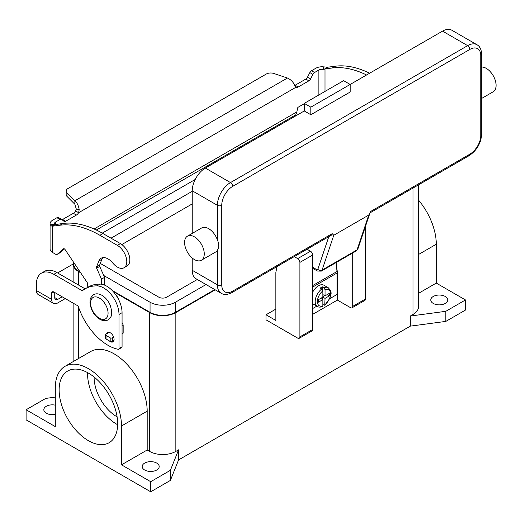 <?xml version="1.0" encoding="UTF-8"?>
<svg xmlns="http://www.w3.org/2000/svg" width="522" height="522" viewBox="0 0 522 522"><rect width="100%" height="100%" fill="white"/><g stroke="black" fill="none" stroke-linecap="round" stroke-linejoin="round"><path stroke-width="0.78" d="M328.801 236.662L317.82 269.359A1.546 0.894 60 0 1 316.782 269.633A3.093 1.788 120 0 0 317.422 271.048L312.685 268.308L317.422 271.048L321.284 271.12A4.639 2.675 -120 0 0 322.087 270.076L357.061 249.881A3.093 2.251 18.6 0 0 357.916 248.89L369.935 213.1L368.754 215.077L357.061 249.881A4.639 2.675 60 0 1 356.258 250.932L321.284 271.12M317.82 269.359A3.093 2.251 18.6 0 0 319.934 270.389A3.093 2.251 18.6 0 0 322.087 270.076L333.78 235.272L332.201 233.66L331.444 235.141L232.036 292.535A3.093 1.788 -120 0 0 232.675 291.119A15.458 8.926 -60 0 1 221.746 284.81L221.746 205.296A15.458 8.926 -60 0 1 232.675 186.367L469.859 49.427A3.093 1.788 -120 0 0 469.219 47.274A3.093 1.788 -120 0 0 467.673 45.642L230.489 182.576A3.093 1.788 60 0 1 232.036 184.207A3.093 1.788 60 0 1 232.675 186.367M469.859 49.427A15.458 8.926 -60 0 1 480.788 55.737L480.788 135.25A15.458 8.926 -60 0 1 469.859 154.179L370.333 211.638L369.935 213.1M469.859 154.179A3.093 1.788 60 0 1 469.219 155.595L370.007 212.872M480.788 55.737A3.093 1.788 0 0 0 481.695 54.477L481.695 133.991A3.093 1.788 0 0 1 480.788 135.25M481.695 98.417L493.205 91.768A13.911 8.032 -120 0 0 495.339 80.616A13.911 8.032 -120 0 0 486.25 68.362A13.911 8.032 -120 0 0 481.695 67.025M194.419 236.844A13.911 8.032 -120 0 0 187.463 236.159A13.911 8.032 -120 0 0 185.336 247.304A13.911 8.032 -120 0 0 194.419 259.565A13.911 8.032 -120 0 0 201.375 260.256A13.911 8.032 -120 0 0 203.508 249.105A13.911 8.032 -120 0 0 194.419 236.844M187.463 236.159L201.675 227.957A13.911 8.032 60 0 1 208.63 228.643A13.911 8.032 60 0 1 217.374 239.846C219.155 243.97 219.155 247.435 217.374 250.253A13.911 8.032 60 0 1 215.586 252.048L201.375 260.256M310.825 114.742L310.825 107.167L350.171 84.453L350.171 92.022L310.825 114.742L304.267 110.958L304.267 103.382L310.825 107.167M304.267 103.382L343.613 80.662L350.171 84.453L442.532 31.131L467.673 45.642A18.551 10.708 120 0 1 476.945 44.722C479.907 46.347 481.486 49.597 481.695 54.477M304.267 110.958L205.355 168.064A18.551 10.708 120 0 0 192.233 190.784L192.233 233.406M192.233 258.018L192.233 270.292A18.551 10.708 120 0 0 196.076 278.787L221.217 293.299A18.551 10.708 120 0 1 217.374 284.81A3.093 1.788 0 0 0 219.56 285.332A3.093 1.788 0 0 0 221.746 284.81M476.945 44.722L451.804 30.211A18.551 10.708 120 0 0 442.532 31.131M333.78 235.272L368.754 215.077M321.754 288.999A10.818 6.244 120 0 0 315.588 298.519A10.818 6.244 120 0 0 317.441 306.486C318.498 307.282 320.175 307.314 322.459 306.597L322.85 305.84L322.85 299.635L318.479 302.16L318.479 299.635L322.85 297.116L322.85 290.911L321.754 288.999L320.227 288.118A10.818 6.244 -60 0 1 321.317 287.394A10.818 6.244 -60 0 1 322.413 286.852L323.94 287.739L325.036 289.645L325.036 295.85L329.408 293.325L329.408 295.85L325.036 298.375L324.762 305.266L330.002 298.101C330.452 294.676 333.056 293.07 328.26 287.746L323.888 285.221A10.818 6.244 120 0 0 318.479 285.756A10.818 6.244 120 0 0 312.685 292.163M312.685 303.706A10.818 6.244 120 0 0 313.07 303.961L317.441 306.486M94.11 377.021A32.123 18.544 -120 0 0 116.817 416.693A32.123 18.544 -120 0 0 117.111 416.863M88.401 440.679A41.395 23.901 60 0 1 61.361 404.198A41.395 23.901 60 0 1 67.703 371.031A41.395 23.901 60 0 1 88.401 373.08A41.395 23.901 60 0 1 115.44 409.555A41.395 23.901 60 0 1 109.098 442.728A41.395 23.901 60 0 1 88.401 440.679M87.559 372.604A41.395 23.901 -120 0 0 116.817 424.269A41.395 23.901 -120 0 0 117.659 424.738M118.892 300.091A7.726 4.463 -120 0 0 116.099 295.25M144.692 470.022A8.502 4.907 180 0 1 142.199 466.551A8.502 4.907 180 0 1 147.445 462.016A8.502 4.907 180 0 1 156.711 463.079A8.502 4.907 180 0 1 159.203 466.551A8.502 4.907 180 0 1 153.957 471.085A8.502 4.907 180 0 1 144.692 470.022M55.306 414.351A8.502 4.907 180 0 1 46.321 413.228A8.502 4.907 180 0 1 43.828 409.757A8.502 4.907 180 0 1 55.306 405.157M433.24 303.426A8.502 4.907 180 0 1 430.754 299.954A8.502 4.907 180 0 1 436 295.419A8.502 4.907 180 0 1 445.266 296.483A8.502 4.907 180 0 1 447.752 299.954A8.502 4.907 180 0 1 442.506 304.489A8.502 4.907 180 0 1 433.24 303.426M109.157 340.775A5.409 3.125 -120 0 0 112.967 341.871A5.409 3.125 -120 0 0 114.083 339.391A5.409 3.125 -120 0 0 111.728 333.95A5.409 3.125 -120 0 0 107.558 332.501A5.409 3.125 -120 0 0 106.579 333.852M329.767 298.669L337.055 294.46L337.055 273.006A16.228 9.37 -120 0 0 336.99 271.525L336.181 262.52M337.049 272.51L337.388 272.314L337.388 300.078L312.685 314.342M57.668 272.999A24.73 14.277 0 0 1 58.979 272.177L73.132 264.008M54.738 292.509L54.738 297.599A4.326 2.499 120 0 0 55.632 299.576A4.326 2.499 120 0 0 57.798 299.367L62.203 296.816M41.499 273.11A24.73 14.277 60 0 1 53.864 274.331L56.924 272.569A24.73 14.277 60 0 0 44.559 271.342L41.499 273.11A24.73 14.277 60 0 0 36.377 284.431L36.377 290.532A8.659 4.998 120 0 0 38.165 294.493L53.466 303.328A8.659 4.998 -60 0 0 57.798 302.897L65.263 298.584M53.864 274.331L81.843 290.486A1.546 0.894 -120 0 0 82.613 290.565A1.546 0.894 -120 0 0 82.678 290.519A61.831 35.698 60 0 1 85.243 288.77A61.831 35.698 60 0 1 96.994 285.88A21.643 12.495 60 0 1 119.003 314.466L119.003 348.546A1.546 0.894 60 0 1 118.683 349.251A1.546 0.894 60 0 1 118.253 349.309A46.373 26.772 60 0 1 78.457 306.91A1.546 0.894 -120 0 0 77.471 305.631L53.864 292A3.093 1.788 -120 0 0 52.317 291.85A3.093 1.788 -120 0 0 51.678 293.266L51.678 299.367A8.659 4.998 -60 0 0 53.466 303.328M85.243 288.77L88.303 287.002A61.831 35.698 60 0 1 100.054 284.112A21.643 12.495 60 0 1 122.063 312.698L122.063 346.778A1.546 0.894 60 0 1 121.743 347.482L118.683 349.251M56.924 272.569L84.903 288.718A1.546 0.894 -120 0 0 85.145 288.829M170.374 480.429L170.374 470.335L150.701 481.695L150.701 491.789L170.374 480.429L178.576 459.921L410.285 326.146L445.814 321.408L465.487 310.048L465.487 299.954L436.281 283.094L436.281 244.244A46.804 27.02 -120 0 0 418.455 200.05M150.701 491.789L26.1 419.851L26.1 409.757L45.773 398.397L55.306 397.125M178.576 459.921L178.576 449.827L170.374 470.335M410.285 326.146L410.285 316.045L413.019 314.466L413.019 188.044M215.221 289.834L175.842 312.574A18.551 10.708 180 0 1 149.612 312.574L113.202 291.557M178.576 449.827L175.842 451.406A18.551 10.708 180 0 1 149.612 451.406L147.184 450.003L121.495 464.834L121.495 425.985A46.804 27.02 -120 0 0 101.066 378.881A46.804 27.02 -120 0 0 64.996 366.34A46.804 27.02 -120 0 0 55.306 387.768L55.306 426.618L26.1 409.757M445.814 321.408L445.814 311.314L410.285 316.045M465.487 299.954L445.814 311.314M80.623 272.745L78.561 271.557A18.551 10.708 180 0 1 73.132 263.982A18.551 10.708 180 0 1 73.439 262.037M214.783 289.586L175.405 312.319A17.931 10.355 180 0 1 150.049 312.319L112.158 290.447M80.075 271.923L78.998 271.303A17.931 10.355 180 0 1 73.752 263.982L73.752 262.494M418.455 184.905L418.455 306.897A18.551 10.708 180 0 1 413.019 314.466M195.202 179.483L102.279 233.125M103.741 275.492L150.049 302.225A17.931 10.355 0 0 0 175.405 302.225L206.04 284.536M197.296 279.485L166.662 297.175A5.566 3.21 180 0 1 158.792 297.175L100.283 263.401M111.029 238.176L192.233 191.287M192.233 203.906L121.854 244.544M150.701 481.695L121.495 464.834M64.996 366.34L90.684 351.515A46.804 27.02 60 0 1 126.755 364.056A46.804 27.02 60 0 1 147.184 411.153L147.184 450.003M436.281 283.094L418.455 293.384M294.245 256.615L297.71 258.618A3.093 1.788 60 0 1 299.896 262.403L299.896 336.866A3.093 1.788 60 0 1 299.256 338.282A3.093 1.788 60 0 1 297.71 338.132L266.011 319.829L266.011 314.786L274.977 309.611L275.851 310.114M275.851 309.076A24.73 14.277 -60 0 1 274.977 309.611M352.689 252.994L352.689 306.388A3.093 1.788 60 0 1 352.05 307.804A3.093 1.788 60 0 1 350.503 307.654L337.388 300.078M352.05 307.804L364.832 300.424A3.093 1.788 -120 0 0 365.478 299.008L365.478 226.378M266.011 314.786L275.851 320.462L275.851 272.504L276.921 266.618M299.256 338.282L312.045 330.902A3.093 1.788 -120 0 0 312.685 329.486L312.685 255.023A3.093 1.788 -120 0 0 310.499 251.239L307.034 249.235M336.462 265.626L337.388 272.314M324.762 305.266L322.85 304.594M322.413 299.387L322.413 297.364M322.85 296.607L324.599 295.602M322.413 289.638L322.413 286.852M322.85 299.635L320.665 298.375M325.036 295.85L322.85 294.591M329.408 295.85L327.222 294.591M325.036 298.375L322.85 297.116M312.685 308.535L316.841 306.14M62.033 219.723A3.093 1.788 120 0 0 62.627 219.475L73.315 213.302A4.639 2.675 120 0 0 75.586 210.94L76.303 209.126L74.874 204.285L74.874 200.755C77.158 202.79 78.594 205.733 79.187 209.596L78.646 212.708A4.639 2.675 -60 0 1 76.375 215.071L65.687 221.243A3.093 1.788 -60 0 1 64.147 221.393A3.093 1.788 -60 0 1 64.017 221.308L61.655 219.423A3.093 1.788 120 0 0 61.531 219.338A3.093 1.788 120 0 0 59.984 219.488L55.684 221.967A4.326 2.499 0 0 0 54.419 223.736A4.326 2.499 0 0 0 54.523 224.29L55.201 224.617L62.986 223.455A108.204 62.47 60 0 1 102.958 233.517L120.445 243.611A13.291 7.673 60 0 1 124.999 247.598A13.291 7.673 60 0 1 127.094 265.979L124.034 267.747A13.291 7.673 -120 0 0 121.939 249.366A13.291 7.673 -120 0 0 117.385 245.379L99.898 235.285A108.204 62.47 -120 0 0 59.926 225.223L52.624 226.17L51.658 226.052L50.301 224.845A8.659 4.998 180 0 1 50.086 223.736A8.659 4.998 180 0 1 52.624 220.206L56.924 217.72A3.093 1.788 -60 0 1 58.471 217.57A3.093 1.788 -60 0 1 58.594 217.654M369.635 73.217A108.204 62.47 -120 0 0 335.365 66.203L328.057 67.149L324.423 69.178L322.896 69.348L323.855 66.907A8.659 4.998 180 0 0 315.817 68.251L311.517 70.731A3.093 1.788 120 0 0 309.846 72.604L307.484 77.204A3.093 1.788 -60 0 1 305.814 79.076L295.126 85.249A4.639 2.675 -60 0 1 294.767 85.432M294.525 116.576L295.759 114.866L296.848 111.917L297.657 107.976A0.77 0.444 120 0 1 298.186 107.206L304.267 103.695M324.997 91.415L324.997 68.917L332.305 67.964A108.204 62.47 60 0 1 366.574 74.985M295.126 85.249L298.186 87.011A4.639 2.675 120 0 1 295.915 87.272L294.656 85.19C293.11 81.902 290.708 79.514 287.446 78.026L273.769 73.465A6.186 3.569 180 0 0 266.305 74.033L67.958 188.546A6.186 3.569 0 0 0 66.15 191.072A6.186 3.569 0 0 0 66.979 192.859L74.874 200.755L287.446 78.026M323.855 66.907L328.057 67.149M322.896 69.348A4.326 2.499 0 0 0 318.877 70.02L314.577 72.499A3.093 1.788 -60 0 0 312.906 74.365L310.544 78.972A3.093 1.788 120 0 1 308.874 80.845L298.186 87.011M74.874 204.285L66.979 196.389A6.186 3.569 180 0 1 66.15 194.608L66.15 191.072M295.915 87.272L78.646 212.708L75.586 210.94M55.273 224.584L52.624 226.17L52.624 252.511L55.613 254.24A3.093 1.788 -120 0 0 57.159 254.39A3.093 1.788 -120 0 0 57.329 254.266L63.495 248.824A1.546 0.894 60 0 1 63.58 248.759A1.546 0.894 60 0 1 65.035 249.503L87.141 282.461A1.546 0.894 60 0 1 87.552 283.577L87.82 287.283M50.086 223.736L50.086 248.981A8.659 4.998 0 0 0 52.624 252.511M101.516 284.236L101.516 279.126L96.642 268.197A1.546 0.894 60 0 1 96.518 266.97L98.847 261.033A13.911 8.032 60 0 1 101.118 258.246A13.911 8.032 60 0 1 112.837 263.101A13.291 7.673 -120 0 0 124.034 267.747M102.821 257.659A13.911 8.032 -120 0 0 101.907 259.264L99.578 265.202A1.546 0.894 -120 0 0 99.702 266.435L104.576 277.358L104.576 285.116M122.063 322.661A3.093 1.788 60 0 1 123.159 325.48L123.159 333.016A0.62 0.359 60 0 1 123.029 333.304L122.063 333.858M64.46 248.903L60.389 252.504A3.093 1.788 60 0 1 60.219 252.622A3.093 1.788 60 0 1 60.03 252.707M101.516 279.126L104.576 277.358M109.215 332.331L106.025 334.171A1.546 0.894 0 0 0 105.575 334.804A1.546 0.894 0 0 0 106.025 335.431L110.181 337.832A1.546 0.894 0 0 0 112.367 337.832L113.646 337.088M113.959 340.442L112.367 341.368A1.546 0.894 180 0 1 110.181 341.368L106.025 338.967A1.546 0.894 180 0 1 105.575 338.334L105.575 334.804M316.782 269.633L312.685 267.264M332.201 233.66L232.675 291.119M192.233 190.784L217.374 205.296A3.093 1.788 0 0 0 219.56 205.818A3.093 1.788 0 0 0 221.746 205.296M205.355 168.064L230.489 182.576A18.551 10.708 120 0 0 217.374 205.296L217.374 239.846M192.233 270.292L217.374 284.81L217.374 250.253M331.444 235.141L232.036 292.535C227.709 294.793 224.101 295.047 221.217 293.299M481.695 133.991C481.016 143.204 476.854 150.408 469.219 155.595L469.219 155.595A3.093 1.788 60 0 1 467.673 155.445M99.33 318.25A12.365 7.138 -120 0 0 108.074 313.207A12.365 7.138 -120 0 0 99.33 298.062A12.365 7.138 -120 0 0 90.587 303.106A12.365 7.138 -120 0 0 99.33 318.25M54.738 297.599L57.798 299.367M51.678 293.266L53.864 292M119.003 314.466L122.063 312.698M119.003 348.546L122.063 346.778M96.994 285.88L100.054 284.112M81.843 290.486L84.903 288.718M36.377 290.532L51.678 299.367M175.842 451.406L175.842 312.574M78.561 358.51L78.561 307.236M78.561 285.058L78.561 271.557M149.612 451.406L149.612 312.574M150.049 302.225L150.049 312.319M78.998 270.324L78.998 271.303M175.405 302.225L175.405 312.319M121.495 425.985L147.184 411.153M436.281 244.244L418.455 254.54M365.478 299.008L352.689 306.388M310.499 251.239L297.71 258.618M312.685 255.023L299.896 262.403M312.685 329.486L299.896 336.866M328.26 287.746A10.818 6.244 120 0 0 323.94 287.739M325.036 304.58A9.272 5.357 120 0 0 330.498 293.958A9.272 5.357 120 0 0 325.036 289.645M322.85 290.911A9.272 5.357 120 0 0 317.383 301.533A9.272 5.357 120 0 0 322.85 305.84M337.055 273.006L312.685 287.08M336.99 271.525L312.685 285.56M117.385 245.379L120.445 243.611M324.423 69.178L326.909 67.136M318.877 94.945L318.877 70.02M311.517 70.731L314.577 72.499M309.846 72.604L312.906 74.365M307.484 77.204L310.544 78.972M305.814 79.076L308.874 80.845M335.365 66.203L332.305 67.964M94.077 228.982L296.848 111.917M295.759 114.866L96.316 230.013M55.684 221.967L55.684 224.408M76.303 209.126L79.187 209.596M66.979 196.389L66.979 192.859M55.201 224.617L51.658 226.052M54.523 224.29L50.301 224.845M59.926 225.223L62.986 223.455M98.847 261.033L101.907 259.264M96.518 266.97L99.578 265.202M96.642 268.197L99.702 266.435M122.063 326.106L123.159 325.48M122.063 333.649L123.159 333.016M57.329 254.266L60.389 252.504M99.898 235.285L102.958 233.517M106.025 335.431L106.025 338.967M110.181 337.832L110.181 341.368M112.367 337.832L112.367 341.368M56.924 217.72L59.984 219.488M62.627 219.475L65.687 221.243M73.315 213.302L76.375 215.071M357.916 248.89L356.258 250.932M93.595 294.689C96.002 293.357 98.788 293.56 101.94 295.302C105.809 297.69 108.68 301.298 110.566 306.127L111.76 311.81C111.108 314.714 113.085 315.229 108.126 319.855C105.718 321.193 102.938 320.984 99.78 319.242C95.917 316.854 93.04 313.246 91.154 308.424L89.96 302.734C90.613 299.83 88.636 299.321 93.595 294.689M73.132 361.648L73.132 303.125M73.132 281.926L73.132 263.982M60.219 252.622L57.159 254.39M61.531 219.338L58.471 217.57"/></g></svg>
